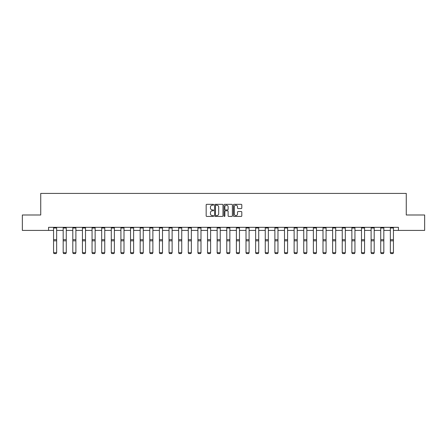 <?xml version="1.0" encoding="UTF-8"?>
<svg xmlns="http://www.w3.org/2000/svg" width="447" height="447" viewBox="0 0 447 447"><rect width="100%" height="100%" fill="white"/><g stroke="black" fill="none" stroke-linecap="round" stroke-linejoin="round"><path stroke-width="0.67" d="M213.632 204.743A0.425 0.425 0 0 0 213.208 204.318L206.777 204.318A0.603 0.603 0 0 0 206.168 204.922L206.168 215.823A0.603 0.603 0 0 0 206.777 216.426L213.208 216.426A0.425 0.425 0 0 0 213.632 216.002A0.425 0.425 0 0 0 213.208 215.577L212.375 215.577A1.939 1.939 0 0 1 210.436 213.644L210.436 212.733A1.939 1.939 0 0 1 212.375 210.794L213.208 210.794A0.425 0.425 0 0 0 213.632 210.369A0.425 0.425 0 0 0 213.208 209.95L212.375 209.95A1.939 1.939 0 0 1 210.436 208.011L210.436 207.101A1.939 1.939 0 0 1 212.375 205.167L213.208 205.167A0.425 0.425 0 0 0 213.632 204.743M241.196 208.587A0.603 0.603 0 0 0 241.799 207.978L241.799 204.922A0.603 0.603 0 0 0 241.196 204.318L234.049 204.318A0.603 0.603 0 0 0 233.446 204.922L233.446 215.823A0.603 0.603 0 0 0 234.049 216.426L241.196 216.426A0.603 0.603 0 0 0 241.799 215.823L241.799 212.129A0.603 0.603 0 0 0 241.196 211.52L238.139 211.52A0.603 0.603 0 0 0 237.53 212.129L237.53 213.957A1.62 1.62 0 0 1 235.91 215.577A1.62 1.62 0 0 1 234.295 213.957L234.295 206.782A1.62 1.62 0 0 1 235.91 205.167A1.62 1.62 0 0 1 237.53 206.782L237.53 207.978A0.603 0.603 0 0 0 238.139 208.587L241.196 208.587M48.567 230.417L22.35 230.417L22.35 214.996L40.733 214.996L40.733 193.411L406.267 193.411L406.267 214.996L424.65 214.996L424.65 230.417L398.433 230.417L398.433 227.333L48.567 227.333L48.567 230.417L53.562 230.417M222.969 204.922A0.603 0.603 0 0 0 222.366 204.318L215.219 204.318A0.603 0.603 0 0 0 214.616 204.922L214.616 215.823A0.603 0.603 0 0 0 215.219 216.426L222.366 216.426A0.603 0.603 0 0 0 222.969 215.823L222.969 204.922M224.634 204.318L231.781 204.318A0.603 0.603 0 0 1 232.384 204.922L232.384 215.823A0.603 0.603 0 0 1 231.781 216.426L228.724 216.426A0.603 0.603 0 0 1 228.115 215.823L228.115 211.403A0.603 0.603 0 0 0 227.512 210.794L225.484 210.794A0.603 0.603 0 0 0 224.88 211.403L224.88 216.002A0.425 0.425 0 0 1 224.455 216.426A0.425 0.425 0 0 1 224.031 216.002L224.031 204.922A0.603 0.603 0 0 1 224.634 204.318M56.646 230.417L63.183 230.417M66.268 230.417L72.805 230.417M75.889 230.417L82.432 230.417M85.517 230.417L92.054 230.417M95.138 230.417L101.676 230.417M104.76 230.417L111.297 230.417M114.382 230.417L120.919 230.417M124.003 230.417L130.541 230.417M133.625 230.417L140.168 230.417M143.252 230.417L149.79 230.417M152.874 230.417L159.411 230.417M162.496 230.417L169.033 230.417M172.117 230.417L178.655 230.417M181.739 230.417L188.276 230.417M191.361 230.417L197.904 230.417M200.988 230.417L207.525 230.417M210.61 230.417L217.147 230.417M220.231 230.417L226.769 230.417M229.853 230.417L236.39 230.417M239.475 230.417L246.012 230.417M249.096 230.417L255.639 230.417M258.724 230.417L265.261 230.417M268.345 230.417L274.883 230.417M277.967 230.417L284.504 230.417M287.589 230.417L294.126 230.417M297.21 230.417L303.748 230.417M306.832 230.417L313.375 230.417M316.459 230.417L322.997 230.417M326.081 230.417L332.618 230.417M335.703 230.417L342.24 230.417M345.324 230.417L351.862 230.417M354.946 230.417L361.483 230.417M364.568 230.417L371.111 230.417M374.195 230.417L380.732 230.417M383.817 230.417L390.354 230.417M393.438 230.417L398.433 230.417M215.884 205.167A0.425 0.425 0 0 0 215.465 205.586L215.465 215.158A0.425 0.425 0 0 0 215.884 215.577L216.761 215.577A1.939 1.939 0 0 0 218.7 213.644L218.7 207.101A1.939 1.939 0 0 0 216.761 205.167L215.884 205.167M228.115 206.816A1.62 1.62 0 0 0 226.495 205.195A1.62 1.62 0 0 0 224.88 206.816L224.88 209.341A0.603 0.603 0 0 0 225.484 209.95L227.512 209.95A0.603 0.603 0 0 0 228.115 209.341L228.115 206.816M53.562 252.823L54.026 253.589L53.562 252.711L56.646 252.711L56.182 253.589L54.026 253.544L56.182 253.589M56.646 227.333L56.646 252.711L56.182 253.544M53.562 227.333L53.562 252.711L54.026 253.544M63.183 252.823L63.647 253.589L63.183 252.711L66.268 252.711L65.804 253.589L63.647 253.544L65.804 253.589M72.805 252.823L73.269 253.589L72.805 252.711L75.889 252.711L75.431 253.589L73.269 253.544L75.431 253.589M66.268 227.333L66.268 252.711L65.804 253.544M63.183 227.333L63.183 252.711L63.647 253.544M75.889 227.333L75.889 252.711L75.431 253.544M72.805 227.333L72.805 252.711L73.269 253.544M82.432 252.823L82.891 253.589L82.432 252.711L85.517 252.711L85.053 253.589L82.891 253.544L85.053 253.589M92.054 252.823L92.512 253.589L92.054 252.711L95.138 252.711L94.675 253.589L92.512 253.544L94.675 253.589M101.676 252.823L102.139 253.589L101.676 252.711L104.76 252.711L104.296 253.589L102.139 253.544L104.296 253.589M85.517 227.333L85.517 252.711L85.053 253.544M82.432 227.333L82.432 252.711L82.891 253.544M95.138 227.333L95.138 252.711L94.675 253.544M92.054 227.333L92.054 252.711L92.512 253.544M104.76 227.333L104.76 252.711L104.296 253.544M101.676 227.333L101.676 252.711L102.139 253.544M111.297 252.823L111.761 253.589L111.297 252.711L114.382 252.711L113.918 253.589L111.761 253.544L113.918 253.589M114.382 227.333L114.382 252.711L113.918 253.544M111.297 227.333L111.297 252.711L111.761 253.544M120.919 252.823L121.383 253.589L120.919 252.711L124.003 252.711L123.54 253.589L121.383 253.544L123.54 253.589M124.003 227.333L124.003 252.711L123.54 253.544M120.919 227.333L120.919 252.711L121.383 253.544M130.541 252.823L131.005 253.589L130.541 252.711L133.625 252.711L133.167 253.589L131.005 253.544L133.167 253.589M133.625 227.333L133.625 252.711L133.167 253.544M130.541 227.333L130.541 252.711L131.005 253.544M140.168 252.823L140.626 253.589L140.168 252.711L143.252 252.711L142.789 253.589L140.626 253.544L142.789 253.589M143.252 227.333L143.252 252.711L142.789 253.544M140.168 227.333L140.168 252.711L140.626 253.544M149.79 252.823L150.253 253.589L149.79 252.711L152.874 252.711L152.41 253.589L150.253 253.544L152.41 253.589M152.874 227.333L152.874 252.711L152.41 253.544M149.79 227.333L149.79 252.711L150.253 253.544M159.411 252.823L159.875 253.589L159.411 252.711L162.496 252.711L162.032 253.589L159.875 253.544L162.032 253.589M162.496 227.333L162.496 252.711L162.032 253.544M159.411 227.333L159.411 252.711L159.875 253.544M169.033 252.823L169.497 253.589L169.033 252.711L172.117 252.711L171.654 253.589L169.497 253.544L171.654 253.589M172.117 227.333L172.117 252.711L171.654 253.544M169.033 227.333L169.033 252.711L169.497 253.544M178.655 252.823L179.118 253.589L178.655 252.711L181.739 252.711L181.275 253.589L179.118 253.544L181.275 253.589M181.739 227.333L181.739 252.711L181.275 253.544M178.655 227.333L178.655 252.711L179.118 253.544M188.276 252.823L188.74 253.589L188.276 252.711L191.361 252.711L190.903 253.589L188.74 253.544L190.903 253.589M191.361 227.333L191.361 252.711L190.903 253.544M188.276 227.333L188.276 252.711L188.74 253.544M197.904 252.823L198.362 253.589L197.904 252.711L200.988 252.711L200.524 253.589L198.362 253.544L200.524 253.589M200.988 227.333L200.988 252.711L200.524 253.544M197.904 227.333L197.904 252.711L198.362 253.544M207.525 252.823L207.989 253.589L207.525 252.711L210.61 252.711L210.146 253.589L207.989 253.544L210.146 253.589M210.61 227.333L210.61 252.711L210.146 253.544M207.525 227.333L207.525 252.711L207.989 253.544M217.147 252.823L217.611 253.589L217.147 252.711L220.231 252.711L219.768 253.589L217.611 253.544L219.768 253.589M220.231 227.333L220.231 252.711L219.768 253.544M217.147 227.333L217.147 252.711L217.611 253.544M226.769 252.823L227.232 253.589L226.769 252.711L229.853 252.711L229.389 253.589L227.232 253.544L229.389 253.589M229.853 227.333L229.853 252.711L229.389 253.544M226.769 227.333L226.769 252.711L227.232 253.544M236.39 252.823L236.854 253.589L236.39 252.711L239.475 252.711L239.011 253.589L236.854 253.544L239.011 253.589M239.475 227.333L239.475 252.711L239.011 253.544M236.39 227.333L236.39 252.711L236.854 253.544M246.012 252.823L246.476 253.589L246.012 252.711L249.096 252.711L248.638 253.589L246.476 253.544L248.638 253.589M249.096 227.333L249.096 252.711L248.638 253.544M246.012 227.333L246.012 252.711L246.476 253.544M255.639 252.823L256.097 253.589L255.639 252.711L258.724 252.711L258.26 253.589L256.097 253.544L258.26 253.589M258.724 227.333L258.724 252.711L258.26 253.544M255.639 227.333L255.639 252.711L256.097 253.544M265.261 252.823L265.725 253.589L265.261 252.711L268.345 252.711L267.882 253.589L265.725 253.544L267.882 253.589M268.345 227.333L268.345 252.711L267.882 253.544M265.261 227.333L265.261 252.711L265.725 253.544M274.883 252.823L275.346 253.589L274.883 252.711L277.967 252.711L277.503 253.589L275.346 253.544L277.503 253.589M277.967 227.333L277.967 252.711L277.503 253.544M274.883 227.333L274.883 252.711L275.346 253.544M284.504 252.823L284.968 253.589L284.504 252.711L287.589 252.711L287.125 253.589L284.968 253.544L287.125 253.589M287.589 227.333L287.589 252.711L287.125 253.544M284.504 227.333L284.504 252.711L284.968 253.544M294.126 252.823L294.59 253.589L294.126 252.711L297.21 252.711L296.747 253.589L294.59 253.544L296.747 253.589M297.21 227.333L297.21 252.711L296.747 253.544M294.126 227.333L294.126 252.711L294.59 253.544M303.748 252.823L304.211 253.589L303.748 252.711L306.832 252.711L306.374 253.589L304.211 253.544L306.374 253.589M306.832 227.333L306.832 252.711L306.374 253.544M303.748 227.333L303.748 252.711L304.211 253.544M313.375 252.823L313.833 253.589L313.375 252.711L316.459 252.711L315.995 253.589L313.833 253.544L315.995 253.589M316.459 227.333L316.459 252.711L315.995 253.544M313.375 227.333L313.375 252.711L313.833 253.544M322.997 252.823L323.46 253.589L322.997 252.711L326.081 252.711L325.617 253.589L323.46 253.544L325.617 253.589M326.081 227.333L326.081 252.711L325.617 253.544M322.997 227.333L322.997 252.711L323.46 253.544M332.618 252.823L333.082 253.589L332.618 252.711L335.703 252.711L335.239 253.589L333.082 253.544L335.239 253.589M335.703 227.333L335.703 252.711L335.239 253.544M332.618 227.333L332.618 252.711L333.082 253.544M342.24 252.823L342.704 253.589L342.24 252.711L345.324 252.711L344.861 253.589L342.704 253.544L344.861 253.589M345.324 227.333L345.324 252.711L344.861 253.544M342.24 227.333L342.24 252.711L342.704 253.544M351.862 252.823L352.325 253.589L351.862 252.711L354.946 252.711L354.488 253.589L352.325 253.544L354.488 253.589M354.946 227.333L354.946 252.711L354.488 253.544M351.862 227.333L351.862 252.711L352.325 253.544M361.483 252.823L361.947 253.589L361.483 252.711L364.568 252.711L364.109 253.589L361.947 253.544L364.109 253.589M364.568 227.333L364.568 252.711L364.109 253.544M361.483 227.333L361.483 252.711L361.947 253.544M371.111 252.823L371.569 253.589L371.111 252.711L374.195 252.711L373.731 253.589L371.569 253.544L373.731 253.589M374.195 227.333L374.195 252.711L373.731 253.544M371.111 227.333L371.111 252.711L371.569 253.544M380.732 252.823L381.196 253.589L380.732 252.711L383.817 252.711L383.353 253.589L381.196 253.544L383.353 253.589M383.817 227.333L383.817 252.711L383.353 253.544M380.732 227.333L380.732 252.711L381.196 253.544M390.354 252.823L390.818 253.589L390.354 252.711L393.438 252.711L392.974 253.589L390.818 253.544L392.974 253.589M393.438 227.333L393.438 252.711L392.974 253.544M390.354 227.333L390.354 252.711L390.818 253.544M56.646 227.35L53.562 227.35M56.646 239.665L53.562 239.665M56.646 240.832L53.562 240.832M56.646 228.009L53.562 228.009M66.268 227.35L63.183 227.35M66.268 239.665L63.183 239.665M66.268 240.832L63.183 240.832M66.268 228.009L63.183 228.009M75.889 227.35L72.805 227.35M75.889 239.665L72.805 239.665M75.889 240.832L72.805 240.832M75.889 228.009L72.805 228.009M85.517 227.35L82.432 227.35M85.517 239.665L82.432 239.665M85.517 240.832L82.432 240.832M85.517 228.009L82.432 228.009M95.138 227.35L92.054 227.35M95.138 239.665L92.054 239.665M95.138 240.832L92.054 240.832M95.138 228.009L92.054 228.009M104.76 227.35L101.676 227.35M104.76 239.665L101.676 239.665M104.76 240.832L101.676 240.832M104.76 228.009L101.676 228.009M114.382 227.35L111.297 227.35M114.382 239.665L111.297 239.665M114.382 240.832L111.297 240.832M114.382 228.009L111.297 228.009M124.003 227.35L120.919 227.35M124.003 239.665L120.919 239.665M124.003 240.832L120.919 240.832M124.003 228.009L120.919 228.009M133.625 227.35L130.541 227.35M133.625 239.665L130.541 239.665M133.625 240.832L130.541 240.832M133.625 228.009L130.541 228.009M143.252 227.35L140.168 227.35M143.252 239.665L140.168 239.665M143.252 240.832L140.168 240.832M143.252 228.009L140.168 228.009M152.874 227.35L149.79 227.35M152.874 239.665L149.79 239.665M152.874 240.832L149.79 240.832M152.874 228.009L149.79 228.009M162.496 227.35L159.411 227.35M162.496 239.665L159.411 239.665M162.496 240.832L159.411 240.832M162.496 228.009L159.411 228.009M172.117 227.35L169.033 227.35M172.117 239.665L169.033 239.665M172.117 240.832L169.033 240.832M172.117 228.009L169.033 228.009M181.739 227.35L178.655 227.35M181.739 239.665L178.655 239.665M181.739 240.832L178.655 240.832M181.739 228.009L178.655 228.009M191.361 227.35L188.276 227.35M191.361 239.665L188.276 239.665M191.361 240.832L188.276 240.832M191.361 228.009L188.276 228.009M200.988 227.35L197.904 227.35M200.988 239.665L197.904 239.665M200.988 240.832L197.904 240.832M200.988 228.009L197.904 228.009M210.61 227.35L207.525 227.35M210.61 239.665L207.525 239.665M210.61 240.832L207.525 240.832M210.61 228.009L207.525 228.009M220.231 227.35L217.147 227.35M220.231 239.665L217.147 239.665M220.231 240.832L217.147 240.832M220.231 228.009L217.147 228.009M229.853 227.35L226.769 227.35M229.853 239.665L226.769 239.665M229.853 240.832L226.769 240.832M229.853 228.009L226.769 228.009M239.475 227.35L236.39 227.35M239.475 239.665L236.39 239.665M239.475 240.832L236.39 240.832M239.475 228.009L236.39 228.009M249.096 227.35L246.012 227.35M249.096 239.665L246.012 239.665M249.096 240.832L246.012 240.832M249.096 228.009L246.012 228.009M258.724 227.35L255.639 227.35M258.724 239.665L255.639 239.665M258.724 240.832L255.639 240.832M258.724 228.009L255.639 228.009M268.345 227.35L265.261 227.35M268.345 239.665L265.261 239.665M268.345 240.832L265.261 240.832M268.345 228.009L265.261 228.009M277.967 227.35L274.883 227.35M277.967 239.665L274.883 239.665M277.967 240.832L274.883 240.832M277.967 228.009L274.883 228.009M287.589 227.35L284.504 227.35M287.589 239.665L284.504 239.665M287.589 240.832L284.504 240.832M287.589 228.009L284.504 228.009M297.21 227.35L294.126 227.35M297.21 239.665L294.126 239.665M297.21 240.832L294.126 240.832M297.21 228.009L294.126 228.009M306.832 227.35L303.748 227.35M306.832 239.665L303.748 239.665M306.832 240.832L303.748 240.832M306.832 228.009L303.748 228.009M316.459 227.35L313.375 227.35M316.459 239.665L313.375 239.665M316.459 240.832L313.375 240.832M316.459 228.009L313.375 228.009M326.081 227.35L322.997 227.35M326.081 239.665L322.997 239.665M326.081 240.832L322.997 240.832M326.081 228.009L322.997 228.009M335.703 227.35L332.618 227.35M335.703 239.665L332.618 239.665M335.703 240.832L332.618 240.832M335.703 228.009L332.618 228.009M345.324 227.35L342.24 227.35M345.324 239.665L342.24 239.665M345.324 240.832L342.24 240.832M345.324 228.009L342.24 228.009M354.946 227.35L351.862 227.35M354.946 239.665L351.862 239.665M354.946 240.832L351.862 240.832M354.946 228.009L351.862 228.009M364.568 227.35L361.483 227.35M364.568 239.665L361.483 239.665M364.568 240.832L361.483 240.832M364.568 228.009L361.483 228.009M374.195 227.35L371.111 227.35M374.195 239.665L371.111 239.665M374.195 240.832L371.111 240.832M374.195 228.009L371.111 228.009M383.817 227.35L380.732 227.35M383.817 239.665L380.732 239.665M383.817 240.832L380.732 240.832M383.817 228.009L380.732 228.009M393.438 227.35L390.354 227.35M393.438 239.665L390.354 239.665M393.438 240.832L390.354 240.832M393.438 228.009L390.354 228.009"/></g></svg>
